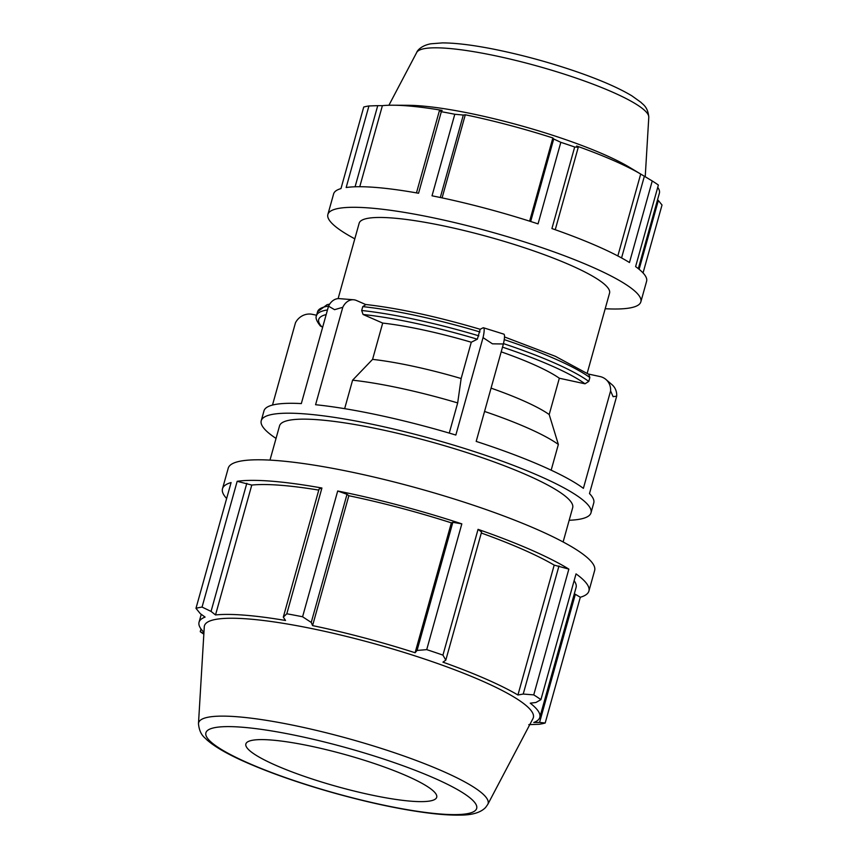 <?xml version="1.0" encoding="UTF-8"?>
<svg xmlns="http://www.w3.org/2000/svg" width="858" height="858" viewBox="0 0 858 858"><rect width="100%" height="100%" fill="white"/><g stroke="black" fill="none" stroke-linecap="round" stroke-linejoin="round"><path stroke-width="1.29" d="M555.244 229.73L578.26 147.286L574.688 147.008L551.919 228.56A162.473 27.027 15.6 0 1 629.472 262.527L652.241 180.974L644.369 176.244L621.567 257.936M652.241 180.974A162.473 27.027 -164.4 0 1 658.376 185.038L635.606 266.602A162.473 27.027 15.6 0 1 646.6 281.274L640.851 301.844A162.473 27.027 15.6 0 1 605.201 308.73M440.293 197.501L463.309 115.058L454.794 114.253L432.024 195.806A162.473 27.027 15.6 0 1 538.052 223.884L560.821 142.321L553.71 138.996L530.673 221.493M355.083 186.787L377.734 105.652L368.929 105.963L346.16 187.527A162.473 27.027 15.6 0 1 418.554 193.254L441.323 111.701L439.446 110.543L416.462 192.889M354.815 238.824A162.473 27.027 15.6 0 1 327.874 214.457L333.623 193.887A162.473 27.027 15.6 0 1 340.969 188.599L363.738 107.035A162.473 27.027 -164.4 0 1 368.929 105.963M359.759 186.722L382.389 105.663A151.105 25.139 15.6 0 1 392.996 105.212A151.105 25.139 15.6 0 1 407.357 105.866A151.105 25.139 15.6 0 1 442.181 110.392L439.446 110.543M377.734 105.652L382.389 105.663M442.095 197.887L465.293 114.779A151.105 25.139 15.6 0 1 552.863 137.956L553.71 138.996M463.309 115.058L465.293 114.779M529.633 221.16L552.863 137.956M528.807 724.645L539.114 724.281A190.219 31.649 -164.4 0 0 545.184 723.015L580.308 597.254A190.219 31.649 -164.4 0 0 588.91 591.055A190.219 31.649 -164.4 0 0 576.029 573.884L540.915 699.645A190.219 31.649 -164.4 0 0 533.74 694.883L568.854 569.111A190.219 31.649 -164.4 0 0 478.056 529.354L442.942 655.115A190.219 31.649 -164.4 0 0 426.716 649.635L461.829 523.863A190.219 31.649 -164.4 0 0 337.698 491.001L302.584 616.773A190.219 31.649 -164.4 0 0 286.808 613.781L321.922 488.02A190.219 31.649 -164.4 0 0 237.173 481.306L202.059 607.078A190.219 31.649 -164.4 0 0 195.978 608.333L231.092 482.561A190.219 31.649 -164.4 0 0 222.49 488.749A190.219 31.649 -164.4 0 0 226.641 498.509M321.922 488.02L319.079 489.006L283.301 617.127L286.808 613.781M318.768 490.1A176.898 29.429 -164.4 0 0 251.78 485.06L237.173 481.306M461.829 523.863L452.842 522.318L451.362 522.865A176.898 29.429 -164.4 0 0 348.841 495.731L347.007 494.305L337.698 491.001M568.854 569.111L554.193 565.111A176.898 29.429 -164.4 0 0 481.306 533.022M554.193 565.111L517.932 694.991A176.898 29.429 -164.4 0 0 442.942 662.151L445.806 660.145L481.574 532.035L478.056 529.354M580.308 597.254L575.343 594.294L539.575 722.415L533.773 722.479A176.898 29.429 -164.4 0 0 539.821 717.352L576.083 587.483A176.898 29.429 -164.4 0 0 574.131 580.716M575.343 594.294L574.27 593.95M201.008 628.978L200.246 631.702A190.219 31.649 -164.4 0 0 203.839 634.169M588.91 591.055L594.648 570.484A190.219 31.649 -164.4 0 0 452.541 498.477A190.219 31.649 -164.4 0 0 242.911 460.725A190.219 31.649 -164.4 0 0 228.239 468.178L222.49 488.749M558.987 565.926L523.219 694.047L533.74 694.883M523.219 694.047L517.932 694.991M442.942 655.115L445.806 660.145M452.842 522.318L417.063 650.439L426.716 649.635M451.362 522.865L415.1 652.745A176.898 29.429 -164.4 0 0 312.58 625.611L311.239 622.425L347.007 494.305M417.063 650.439L415.1 652.745M348.841 495.731L312.58 625.611M302.584 616.773L311.239 622.425M283.301 617.127L285.521 620.484A176.898 29.429 -164.4 0 0 244.744 615.186A176.898 29.429 -164.4 0 0 215.519 614.939L211.047 611.411L246.814 483.29M251.78 485.06L215.519 614.939M202.059 607.078L211.047 611.411M201.255 614.328L199.056 622.211A176.898 29.429 -164.4 0 1 205.094 617.095L200.289 613.631L195.978 608.333M199.056 622.211A176.898 29.429 -164.4 0 0 203.947 632.346M200.246 631.702L203.925 633.558M272.49 405.073L295.474 322.769A15.219 14.136 130.6 0 1 312.366 314.339L316.602 315.251M327.477 309.942A146.225 24.324 -164.4 0 0 316.495 315.626C315.294 317.825 316.613 321.31 320.452 326.072L322.694 327.059M261.229 420.742L263.985 410.853A171.192 28.486 -164.4 0 1 301.33 403.582L328.528 306.167L334.566 309.674L342.782 307.293L315.583 404.719A171.192 28.486 -164.4 0 1 455.845 435.049L483.043 337.623L492.438 343.822L503.389 343.983L476.19 441.409A171.192 28.486 -164.4 0 1 583.386 488.352L610.596 390.926L613.105 396.664L616.688 396.16L589.489 493.575A171.192 28.486 -164.4 0 1 593.768 502.927L591.001 512.816A171.192 28.486 -164.4 0 0 433.773 439.35A171.192 28.486 -164.4 0 0 261.229 420.742A171.192 28.486 -164.4 0 0 276.04 438.427M342.782 307.293A15.219 11.433 -85.5 0 1 353.614 299.764L339.36 298.638A15.219 11.433 94.5 0 0 328.528 306.167M503.389 343.983A15.219 2.703 -72.7 0 0 503.839 334.137L483.494 327.777A15.219 2.703 107.3 0 1 483.043 337.623M480.158 329.279L482.99 327.853A15.219 2.703 107.3 0 1 483.494 327.777M449.26 433.097L457.679 402.928L461.143 378.528L471.278 342.235L477.338 339.2L480.201 329.29C436.647 316.463 398.348 308.183 365.304 304.451M616.688 396.16A15.219 14.136 -49.4 0 0 612.022 384.684L605.93 379.461A15.219 14.136 130.6 0 1 610.596 390.926M588.341 374.024L600.053 376.565A15.219 14.136 130.6 0 1 605.93 379.461M551.168 470.173L558.354 444.455L549.195 414.532L559.33 378.239L585.006 383.794L588.77 381.413L589.854 377.552L588.824 374.378L555.405 356.327L504.515 336.958M569.176 520.27A171.192 28.486 -164.4 0 0 591.001 512.816M563.116 541.966L572.683 507.7A152.177 25.322 -164.4 0 0 448.938 447.029A152.177 25.322 -164.4 0 0 318.854 419.809A152.177 25.322 -164.4 0 0 279.547 425.858L269.98 460.124M457.679 402.928A133.151 22.147 -164.4 0 0 352.595 380.191L344.648 408.665M365.583 304.483L356.445 300.482A15.219 11.433 -85.5 0 0 353.614 299.764M461.143 378.528A115.315 19.187 -164.4 0 0 372.576 359.373L352.595 380.191M365.84 304.601L362.762 306.628L361.679 310.499L363.084 314.489L382.7 323.08L372.576 359.373M471.278 342.235A115.315 19.187 -164.4 0 0 382.7 323.08M558.354 444.455A133.151 22.147 -164.4 0 0 484.555 411.454M647.211 177.938L629.043 167.053A134.384 22.362 -164.4 0 0 420.581 105.877A134.384 22.362 -164.4 0 0 407.807 105.287L392.996 105.212M487.773 804.407L532.979 718.554A170.742 28.411 -164.4 0 0 435.532 662.794A170.742 28.411 -164.4 0 0 248.552 618.983A170.742 28.411 -164.4 0 0 204.279 626.78L198.477 723.637C199.56 735.617 205.77 738.084 206.306 739.339C214.586 746.792 228.303 754.665 247.436 762.955C271.857 773.562 300.429 783.504 333.151 792.771C370.227 803.12 403.099 810.016 431.746 813.448C442.385 814.682 451.587 815.229 459.362 815.1C471.825 815.229 480.566 812.687 485.585 807.496L487.773 804.407A150.279 25 -164.4 0 0 402.005 755.34A150.279 25 -164.4 0 0 237.441 716.773A150.279 25 -164.4 0 0 198.477 723.637M271.45 740.036A99.067 16.484 -164.4 0 0 245.763 744.562A99.067 16.484 -164.4 0 0 305.78 776.865A99.067 16.484 -164.4 0 0 411.111 801.2A99.067 16.484 -164.4 0 0 436.486 797.811A99.067 16.484 -164.4 0 0 379.944 765.454A99.067 16.484 -164.4 0 0 271.45 740.036M559.33 378.239A115.315 19.187 -164.4 0 0 501.201 351.844M327.874 214.457A162.473 27.027 15.6 0 1 412.805 213.835A162.473 27.027 15.6 0 1 591.269 266.623A162.473 27.027 15.6 0 1 640.851 301.844M587.194 373.219L609.555 293.114A129.976 21.622 -164.4 0 0 533.022 250.665A129.976 21.622 -164.4 0 0 392.75 218.029A129.976 21.622 -164.4 0 0 359.17 223.198L338.116 298.627M643.05 272.941L662.022 205.008L658.343 200.472L639.124 269.305M574.688 147.008A162.473 27.027 -164.4 0 0 560.821 142.321M454.794 114.253A162.473 27.027 -164.4 0 0 441.323 111.701M657.518 199.882L658.343 200.472M657.721 187.366A151.105 25.139 15.6 0 1 659.394 193.147L638.32 268.651M617.835 255.952L640.701 174.045L644.369 176.244M578.26 147.286L576.651 145.999A151.105 25.139 15.6 0 1 640.701 174.045M539.575 722.415L545.184 723.015M539.821 717.352A176.898 29.429 -164.4 0 0 530.244 703.174L535.928 702.487L540.915 699.645M549.195 414.532A115.315 19.187 -164.4 0 0 491.066 388.138M329.676 304.118L327.08 304.665L317.578 311.754A146.225 24.324 15.6 0 1 328.571 306.07M362.762 306.628A146.225 24.324 15.6 0 1 479.944 331.971M478.861 335.843A146.225 24.324 -164.4 0 0 361.679 310.499M363.084 314.489A143.061 23.799 15.6 0 1 477.338 339.2M321.9 326.887A143.061 23.799 15.6 0 1 326.179 314.564M447.586 48.338A120.549 20.056 15.6 0 1 575.75 77.949A120.549 20.056 15.6 0 1 648.787 117.256C647.908 106.381 642.256 104.118 641.108 102.456L631.863 95.828C618.361 87.72 599.088 79.386 574.034 70.828C547.522 61.862 521.02 54.697 494.53 49.335C473.166 45.066 455.791 42.921 442.385 42.9L430.823 43.801C422.125 45.367 417.481 50.011 416.709 52.467A120.549 20.056 15.6 0 1 447.586 48.338M242.192 727.219A140.583 23.391 15.6 0 1 433.783 777.938A140.583 23.391 15.6 0 1 440.369 814.006A140.583 23.391 15.6 0 1 248.788 763.288A140.583 23.391 15.6 0 1 242.192 727.219M502.509 347.147A143.061 23.799 15.6 0 1 585.006 383.794M588.77 381.413A146.225 24.324 -164.4 0 0 503.485 343.608M504.247 339.629A146.225 24.324 15.6 0 1 589.854 377.552M317.578 311.754L316.495 315.626M416.709 52.467L388.91 105.255M648.787 117.256L645.227 176.748"/></g></svg>

